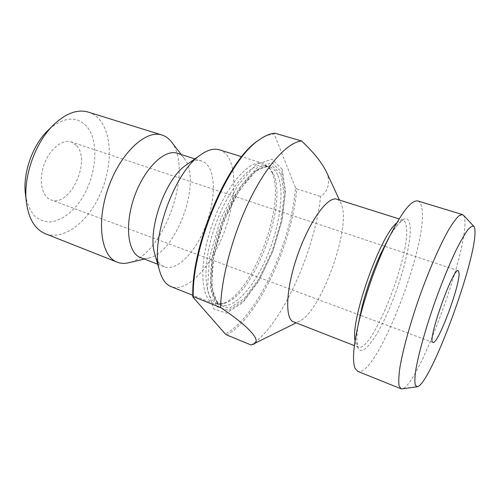 <?xml version="1.0" encoding="UTF-8"?>
<svg xmlns="http://www.w3.org/2000/svg" width="500" height="500" viewBox="0 0 500 500"><rect width="100%" height="100%" fill="white"/><g stroke="black" fill="none" stroke-linecap="round" stroke-linejoin="round"><path stroke-width="0.38" stroke-dasharray="2.5 1.88" d="M336.838 199.231C338.756 199.869 340.25 201.488 341.319 204.1L341.938 205.856C350.206 230.3 321.138 310.512 300.106 320.906C297.638 322.269 295.456 322.594 293.562 321.881M326.706 172.506L327.775 175.413C329.812 184.919 327.406 191.931 320.562 196.462C314.925 251.325 281.075 326.463 251.081 344.988M226.819 334.988C258.306 317.512 292.387 243.456 296.794 188.912L320.562 196.462M282.194 169.294L285.525 191.306L282.019 220.475L272.625 251.894L258.844 280.806L242.669 302.644L226.65 313.15L213.85 309.044L207.431 289.387L209.613 257.131L220.469 219.469L237.394 185.9L256.006 164.513L271.931 159.181L282.194 169.294M260.131 139.188C265.281 135.875 269.994 134.162 274.256 134.05L295.462 187.7C291.6 242.244 256.919 317.512 225.281 333.956M463.488 215.294C464.525 216.637 465 219.331 464.925 223.369C465.05 259.631 417.812 385.838 402.25 388.856M417.844 200.981C420.225 201.806 421.662 204.875 422.144 210.188C426.869 248.369 375.85 378.644 357.731 371.356M281.919 172.288L285.138 193.375L281.769 221.431L272.719 251.694L259.45 279.538L243.9 300.512L228.556 310.525L216.363 306.481L210.306 287.569L212.463 256.663L222.862 220.65L239.025 188.519L256.806 167.95L272.062 162.7L281.919 172.288M273.475 174.144C288.3 204.95 252.775 298.131 223.6 303.512L216.606 303.119C203.556 298.725 201.9 263.212 215.344 225.325C228.65 187.387 252.225 160.781 265.144 165.55L270.837 169.631L273.475 174.144M271.85 172.231C287.05 203.762 250.931 298.463 221.012 304.025L213.775 303.612C200.394 299.1 198.588 262.887 212.306 224.256C225.869 185.569 249.994 158.506 263.25 163.394L269.144 167.613L271.85 172.231M219.419 149.831C223.531 151.169 226.812 154.194 229.256 158.912C238.031 176.131 233.631 211.781 220.369 241.394C207.188 271.031 185.837 292.25 171.144 286.663M187.394 164.15C192.719 160.75 197.456 159.706 201.606 161.019C204.706 162.044 207.237 164.25 209.194 167.644C216.6 180.644 213.663 208.5 203.256 231.706C192.925 254.956 175.963 271.181 164.294 266.781C160.238 265.194 157.206 261.406 155.194 255.419M177.319 153.275C180.094 154.181 182.463 155.95 184.425 158.581L185.381 159.994C201.363 183.331 176.106 252.275 149.388 257.887C146.206 258.712 143.256 258.606 140.525 257.569M171.594 142.131L172.812 143.912C192.8 173.319 162.75 255.3 129.075 262.65M88.331 112.119C93.269 113.706 97.425 116.762 100.8 121.281C113.056 137.894 111.656 170.688 98.938 196.956C86.325 223.269 63.169 240.606 45.412 233.762M49.381 129C64.869 116.419 77.55 115.831 87.419 127.238C101.112 144.688 95.006 184.188 76.213 206.325C68.162 215.413 58.95 221.038 50.006 222.013C44.169 221.788 38.944 219.694 34.337 215.731C30.263 210.719 27.375 204.206 25.675 196.181M76.694 145.725C91.412 161.319 69.538 207.938 50.906 199.85C41.906 196.706 38.4 180.481 43.975 164.862C49.431 149.206 62.35 138.775 71.325 141.975L76.694 145.725M296.794 188.912L295.462 187.7M274.256 134.05L274.894 133.206M358.156 324.787C356.381 336 356.294 343.65 357.894 347.738C362.225 358.169 377.188 337.844 389.856 307.5C402.587 277.244 411.894 240.444 410.044 225.319C408.05 213.487 401.025 217.55 388.95 237.506M396.675 222.956C399.25 220.569 401.35 219.638 402.981 220.156C404.706 220.75 405.819 222.831 406.312 226.388C411.269 253.725 372.069 353.5 358.188 347.1C356.594 346.481 355.544 344.438 355.037 340.962M280.969 174.237L284.119 194.656L280.869 221.887L272.081 251.294L259.181 278.337L244.081 298.669L229.206 308.312L217.425 304.306L211.606 285.931L213.719 256.025L223.775 221.219L239.387 190.144L256.588 170.194L271.381 165.031L280.969 174.237M277.944 175.544C284.881 192.237 279.419 227.738 266.438 257.681C253.525 287.644 233.8 309.681 221.088 304.894C208.194 300.569 206.706 265.031 220.194 227.037C233.538 188.994 256.994 162.256 269.744 166.981C273.281 168.137 276.012 170.994 277.944 175.544M341.319 204.1L339.456 200.062M300.106 320.906L296.119 322.881M253.6 343.906L252.356 344.525M417.406 386.712L417.069 386.763M388.956 237.488L394.45 228.719L398.725 223.35L402.981 220.156L399.087 218.925M358.15 324.806C357.125 332.519 356.675 337.825 356.819 340.737L357.638 346.037L358.188 347.1L354.387 345.619M216.606 303.119L221.088 304.894L218.931 303.637C216.863 301.962 214.894 298.144 213.025 292.181C211.719 284.469 211.619 275.081 212.719 264.006C214.556 252.281 217.531 240.15 221.637 227.606C226.3 215.263 231.6 203.938 237.519 193.644C243.612 184.319 249.587 177.056 255.444 171.856C260.656 168.363 264.6 166.612 267.281 166.606L269.744 166.981L265.144 165.55M270.837 169.631L269.144 167.613M223.6 303.512L221.012 304.025M263.25 163.394L241.719 156.731M213.775 303.612L192.838 295.287M201.606 161.019L194.906 158.881M164.294 266.781L157.731 264.237M184.425 158.581L181.262 154.531M149.388 257.887L144.381 259.062M458.3 270.744L384.806 246.287M384.363 246.144L71.325 141.975M433.006 342.425L360.444 315.35M360 315.181L50.906 199.85"/><path stroke-width="0.75" d="M354.387 345.619L293.562 321.881C284.587 319.044 285.85 288.2 297.825 254.425C309.694 220.625 328.069 195.812 336.838 199.231L399.087 218.925M301.613 140.981L274.894 133.206C270.175 133.519 264.944 135.725 259.219 139.838C228.863 159.056 191.781 245.538 193.256 296.631L192.844 296.994L225.281 333.956L226.819 334.988L251.081 344.988L252.356 344.525C262.844 342.45 251.631 328.275 220.569 307.506C221.269 277.331 233.212 233.094 250.506 198.331C267.812 163.525 288.044 142.15 301.613 140.981C313.812 152.463 322.175 162.969 326.706 172.506L339.456 200.062M220.569 307.506L193.256 296.631M192.844 296.994C190.694 246.8 227.569 159.894 257.981 140.669L260.131 139.188M474.956 233.606C474.175 266.225 430.181 384.4 417.406 386.712L415.331 385.344C414.631 382.456 414.762 377.463 415.731 370.363C418.363 354.556 425.394 329.2 434.656 302.706C441.931 282.456 449.087 264.925 456.125 250.106C460.494 241.4 464.306 234.737 467.569 230.119C470.431 226.762 472.556 225.55 473.944 226.469C474.787 227.587 475.131 229.969 474.956 233.606M459.1 273.431C459.613 286.781 437.562 345.369 433.006 342.425C426.406 342.713 453.338 266.375 458.3 270.744L459.1 273.431M417.069 386.763L402.25 388.856L400.956 388.775L399.069 385.788C398.494 381.881 398.744 375.969 399.819 368.056C402.669 350.706 409.837 324.469 419.325 297.294C428.988 270.188 439.869 245.256 448.544 229.963C452.675 223.125 456.188 218.363 459.087 215.688L462.431 214.544L463.488 215.294L473.713 226.225M400.956 388.775L357.731 371.356L355.1 368.438C351.856 360.513 353.65 342.769 360.481 315.206C366.681 291.613 374.775 268.688 384.744 246.425C399.663 214.85 410.694 199.7 417.844 200.981L462.431 214.544M192.838 295.287L171.144 286.663C165.688 284.481 161.775 278.956 159.419 270.1C150.169 240.287 173.988 172.781 199.9 155.375C207.294 149.956 213.8 148.106 219.419 149.831L241.719 156.731M155.194 255.419L154.556 253.212C147.419 229.788 165.263 179.231 185.519 165.469L187.394 164.15M157.731 264.237L140.525 257.569C127.85 253.169 124.244 225.212 134.369 196.756C144.344 168.25 164.694 148.744 177.319 153.275L194.906 158.881M144.381 259.062L129.075 262.65C124.825 263.744 120.856 263.581 117.175 262.162C101.2 256.525 95.994 222.375 108.369 187.587C120.569 152.731 146.05 129.406 162.025 135.044C165.781 136.25 168.975 138.613 171.594 142.131L181.262 154.531M117.175 262.162L45.412 233.762C34.487 229.175 28.05 217.875 26.106 199.856C23.831 175.731 35.106 143.763 52.025 126.406C64.844 113.6 76.944 108.837 88.331 112.119L162.025 135.044M25.675 196.181L25.2 192.1C23.338 172.2 32.513 146.206 46.45 131.881L49.381 129M388.95 237.506L380.462 254.344C372.912 271.175 366.794 288.506 362.113 306.35L358.156 324.787M355.037 340.962C350.238 320.444 380.062 235.919 396.675 222.956M296.119 322.881L253.6 343.906M358.15 324.806L362.113 306.35L360.481 315.206M388.956 237.488L380.462 254.344L384.744 246.425M154.556 253.212L159.419 270.1M185.519 165.469L199.9 155.375M25.2 192.1L26.106 199.856M46.45 131.881L52.025 126.406M384.806 246.287L384.363 246.144M360.444 315.35L360 315.181M257.981 140.669L259.219 139.838"/></g></svg>
